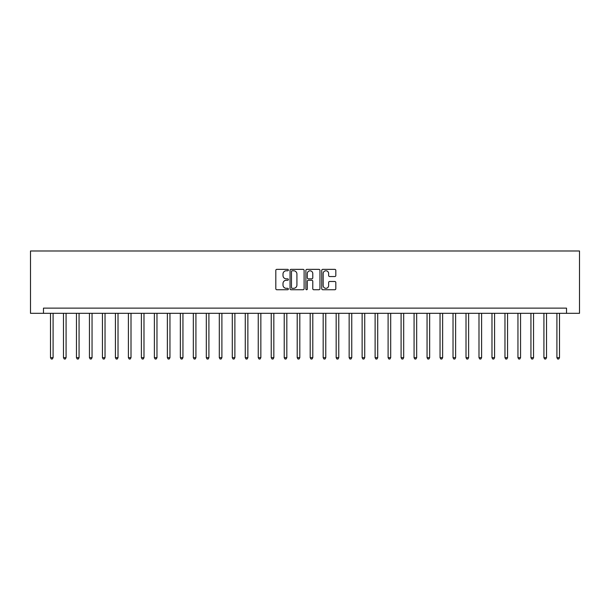 <?xml version="1.0" encoding="UTF-8"?>
<svg xmlns="http://www.w3.org/2000/svg" width="610" height="610" viewBox="0 0 610 610"><rect width="100%" height="100%" fill="white"/><g stroke="black" fill="none" stroke-linecap="round" stroke-linejoin="round"><path stroke-width="0.91" d="M288.377 270.07A0.717 0.717 0 0 0 287.668 269.353L276.833 269.353A1.022 1.022 0 0 0 275.812 270.375L275.812 288.728A1.022 1.022 0 0 0 276.833 289.742L287.668 289.742A0.717 0.717 0 0 0 288.377 289.033A0.717 0.717 0 0 0 287.668 288.316L286.265 288.316A3.264 3.264 0 0 1 283.002 285.053L283.002 283.528A3.264 3.264 0 0 1 286.265 280.264L287.668 280.264A0.717 0.717 0 0 0 288.377 279.548A0.717 0.717 0 0 0 287.668 278.839L286.265 278.839A3.264 3.264 0 0 1 283.002 275.575L283.002 274.042A3.264 3.264 0 0 1 286.265 270.779L287.668 270.779A0.717 0.717 0 0 0 288.377 270.07M334.798 276.543A1.022 1.022 0 0 0 335.82 275.522L335.82 270.375A1.022 1.022 0 0 0 334.798 269.353L322.766 269.353A1.022 1.022 0 0 0 321.744 270.375L321.744 288.728A1.022 1.022 0 0 0 322.766 289.742L334.798 289.742A1.022 1.022 0 0 0 335.82 288.728L335.82 282.506A1.022 1.022 0 0 0 334.798 281.485L329.652 281.485A1.022 1.022 0 0 0 328.63 282.506L328.63 285.594A2.73 2.73 0 0 1 325.9 288.316A2.73 2.73 0 0 1 323.178 285.594L323.178 273.509A2.73 2.73 0 0 1 325.9 270.779A2.73 2.73 0 0 1 328.63 273.509L328.63 275.522A1.022 1.022 0 0 0 329.652 276.543L334.798 276.543M566.515 313.311L579.5 313.311L579.5 250.984L30.5 250.984L30.5 313.311L566.515 313.311L566.515 308.119L43.485 308.119L43.485 313.311M304.108 270.375A1.022 1.022 0 0 0 303.086 269.353L291.054 269.353A1.022 1.022 0 0 0 290.04 270.375L290.04 288.728A1.022 1.022 0 0 0 291.054 289.742L303.086 289.742A1.022 1.022 0 0 0 304.108 288.728L304.108 270.375M306.914 269.353L318.946 269.353A1.022 1.022 0 0 1 319.96 270.375L319.96 288.728A1.022 1.022 0 0 1 318.946 289.742L313.792 289.742A1.022 1.022 0 0 1 312.777 288.728L312.777 281.286A1.022 1.022 0 0 0 311.756 280.264L308.34 280.264A1.022 1.022 0 0 0 307.318 281.286L307.318 289.033A0.717 0.717 0 0 1 306.609 289.742A0.717 0.717 0 0 1 305.892 289.033L305.892 270.375A1.022 1.022 0 0 1 306.914 269.353M292.175 270.779A0.717 0.717 0 0 0 291.466 271.496L291.466 287.607A0.717 0.717 0 0 0 292.175 288.316L293.654 288.316A3.264 3.264 0 0 0 296.917 285.053L296.917 274.042A3.264 3.264 0 0 0 293.654 270.779L292.175 270.779M312.777 273.562A2.73 2.73 0 0 0 310.048 270.832A2.73 2.73 0 0 0 307.318 273.562L307.318 277.817A1.022 1.022 0 0 0 308.34 278.839L311.756 278.839A1.022 1.022 0 0 0 312.777 277.817L312.777 273.562M50.5 313.311L50.5 357.666L53.093 357.666L53.093 313.311M53.093 357.666L52.315 359.015L51.278 359.015L50.5 357.666M63.478 313.311L63.478 357.666L66.078 357.666L66.078 313.311M66.078 357.666L65.3 359.015L64.263 359.015L63.478 357.666M76.463 313.311L76.463 357.666L79.064 357.666L79.064 313.311M79.064 357.666L78.286 359.015L77.249 359.015L76.463 357.666M89.449 313.311L89.449 357.666L92.049 357.666L92.049 313.311M92.049 357.666L91.271 359.015L90.227 359.015L89.449 357.666M102.434 313.311L102.434 357.666L105.034 357.666L105.034 313.311M105.034 357.666L104.257 359.015L103.212 359.015L102.434 357.666M115.42 313.311L115.42 357.666L118.02 357.666L118.02 313.311M118.02 357.666L117.242 359.015L116.197 359.015L115.42 357.666M128.405 313.311L128.405 357.666L131.005 357.666L131.005 313.311M131.005 357.666L130.227 359.015L129.183 359.015L128.405 357.666M141.39 313.311L141.39 357.666L143.99 357.666L143.99 313.311M143.99 357.666L143.205 359.015L142.168 359.015L141.39 357.666M154.376 313.311L154.376 357.666L156.976 357.666L156.976 313.311M156.976 357.666L156.19 359.015L155.153 359.015L154.376 357.666M167.361 313.311L167.361 357.666L169.954 357.666L169.954 313.311M169.954 357.666L169.176 359.015L168.139 359.015L167.361 357.666M180.346 313.311L180.346 357.666L182.939 357.666L182.939 313.311M182.939 357.666L182.161 359.015L181.124 359.015L180.346 357.666M193.332 313.311L193.332 357.666L195.924 357.666L195.924 313.311M195.924 357.666L195.147 359.015L194.11 359.015L193.332 357.666M206.317 313.311L206.317 357.666L208.91 357.666L208.91 313.311M208.91 357.666L208.132 359.015L207.095 359.015L206.317 357.666M219.303 313.311L219.303 357.666L221.895 357.666L221.895 313.311M221.895 357.666L221.117 359.015L220.08 359.015L219.303 357.666M232.288 313.311L232.288 357.666L234.881 357.666L234.881 313.311M234.881 357.666L234.103 359.015L233.066 359.015L232.288 357.666M245.273 313.311L245.273 357.666L247.866 357.666L247.866 313.311M247.866 357.666L247.088 359.015L246.051 359.015L245.273 357.666M258.251 313.311L258.251 357.666L260.851 357.666L260.851 313.311M260.851 357.666L260.073 359.015L259.036 359.015L258.251 357.666M271.236 313.311L271.236 357.666L273.837 357.666L273.837 313.311M273.837 357.666L273.059 359.015L272.022 359.015L271.236 357.666M284.222 313.311L284.222 357.666L286.822 357.666L286.822 313.311M286.822 357.666L286.044 359.015L285 359.015L284.222 357.666M297.207 313.311L297.207 357.666L299.807 357.666L299.807 313.311M299.807 357.666L299.03 359.015L297.985 359.015L297.207 357.666M310.193 313.311L310.193 357.666L312.793 357.666L312.793 313.311M312.793 357.666L312.015 359.015L310.97 359.015L310.193 357.666M323.178 313.311L323.178 357.666L325.778 357.666L325.778 313.311M325.778 357.666L325 359.015L323.956 359.015L323.178 357.666M336.163 313.311L336.163 357.666L338.763 357.666L338.763 313.311M338.763 357.666L337.978 359.015L336.941 359.015L336.163 357.666M349.149 313.311L349.149 357.666L351.749 357.666L351.749 313.311M351.749 357.666L350.963 359.015L349.926 359.015L349.149 357.666M362.134 313.311L362.134 357.666L364.727 357.666L364.727 313.311M364.727 357.666L363.949 359.015L362.912 359.015L362.134 357.666M375.119 313.311L375.119 357.666L377.712 357.666L377.712 313.311M377.712 357.666L376.934 359.015L375.897 359.015L375.119 357.666M388.105 313.311L388.105 357.666L390.697 357.666L390.697 313.311M390.697 357.666L389.92 359.015L388.883 359.015L388.105 357.666M401.09 313.311L401.09 357.666L403.683 357.666L403.683 313.311M403.683 357.666L402.905 359.015L401.868 359.015L401.09 357.666M414.076 313.311L414.076 357.666L416.668 357.666L416.668 313.311M416.668 357.666L415.89 359.015L414.853 359.015L414.076 357.666M427.061 313.311L427.061 357.666L429.654 357.666L429.654 313.311M429.654 357.666L428.876 359.015L427.839 359.015L427.061 357.666M440.046 313.311L440.046 357.666L442.639 357.666L442.639 313.311M442.639 357.666L441.861 359.015L440.824 359.015L440.046 357.666M453.024 313.311L453.024 357.666L455.624 357.666L455.624 313.311M455.624 357.666L454.846 359.015L453.809 359.015L453.024 357.666M466.009 313.311L466.009 357.666L468.61 357.666L468.61 313.311M468.61 357.666L467.832 359.015L466.795 359.015L466.009 357.666M478.995 313.311L478.995 357.666L481.595 357.666L481.595 313.311M481.595 357.666L480.817 359.015L479.773 359.015L478.995 357.666M491.98 313.311L491.98 357.666L494.58 357.666L494.58 313.311M494.58 357.666L493.803 359.015L492.758 359.015L491.98 357.666M504.966 313.311L504.966 357.666L507.566 357.666L507.566 313.311M507.566 357.666L506.788 359.015L505.743 359.015L504.966 357.666M517.951 313.311L517.951 357.666L520.551 357.666L520.551 313.311M520.551 357.666L519.773 359.015L518.729 359.015L517.951 357.666M530.936 313.311L530.936 357.666L533.537 357.666L533.537 313.311M533.537 357.666L532.751 359.015L531.714 359.015L530.936 357.666M543.922 313.311L543.922 357.666L546.522 357.666L546.522 313.311M546.522 357.666L545.736 359.015L544.699 359.015L543.922 357.666M556.907 313.311L556.907 357.666L559.5 357.666L559.5 313.311M559.5 357.666L558.722 359.015L557.685 359.015L556.907 357.666"/></g></svg>
